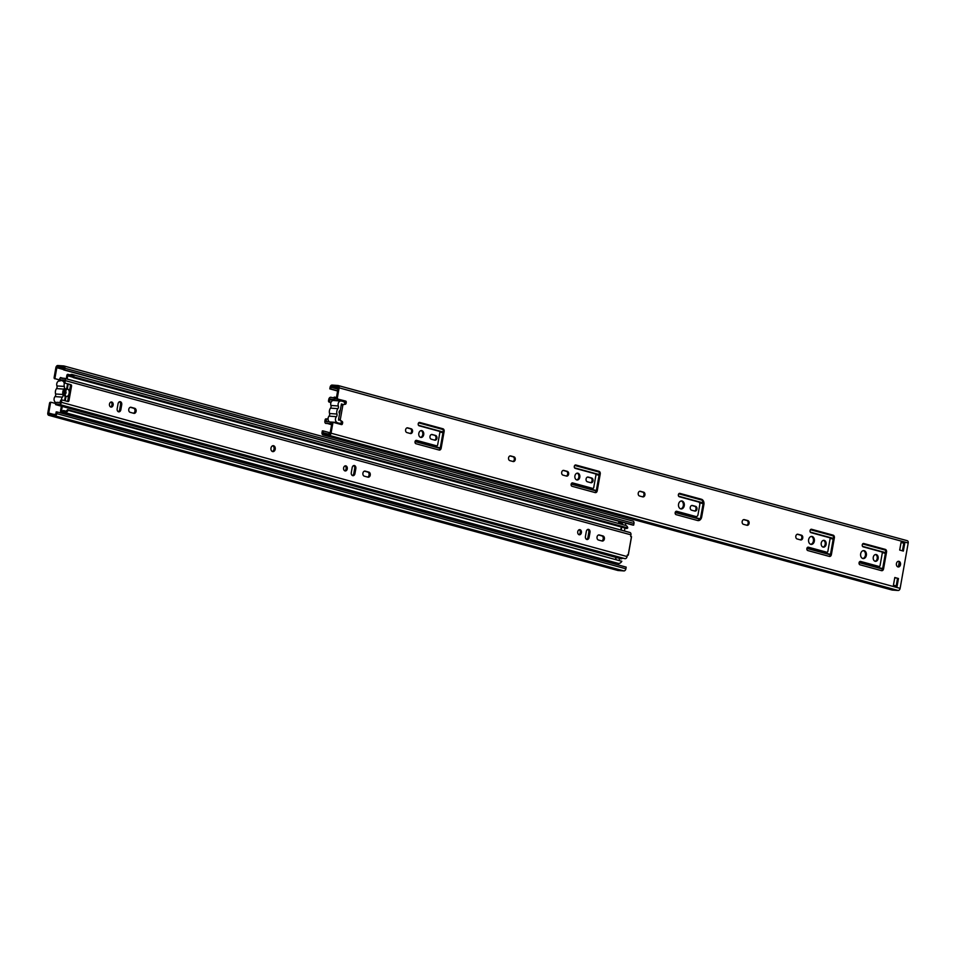 <?xml version="1.0" encoding="UTF-8"?>
<svg xmlns="http://www.w3.org/2000/svg" width="956" height="956" viewBox="0 0 956 956"><rect width="100%" height="100%" fill="white"/><g stroke="black" fill="none" stroke-linecap="round" stroke-linejoin="round"><path stroke-width="1.43" d="M64.172 394.015A1.709 1.255 -85.9 0 1 64.745 390.777L66.717 388.614A4.003 2.928 94.1 0 0 63.502 391.829A4.003 2.928 94.1 0 0 65.331 396.405L64.172 394.015M60.073 380.99A11.424 8.353 94.1 0 0 59.714 380.954A11.424 8.353 94.1 0 0 59.356 380.942A3.43 2.51 94.1 0 0 56.93 385.925A2.282 1.673 -85.9 0 1 56.535 388.59L63.933 389.116A4.911 3.597 94.1 0 0 62.965 394.505L55.579 393.98A2.282 1.673 -85.9 0 1 55.03 396.597A3.43 2.51 94.1 0 0 55.532 402.38A11.424 8.353 94.1 0 0 56.153 402.691M55.03 396.597L62.427 397.134A2.282 1.673 94.1 0 0 62.965 394.505M62.427 397.134A3.43 2.51 94.1 0 0 61.459 399.99M68.521 396.465A2.282 1.673 94.1 0 0 68.223 398.126M69.931 388.566A2.282 1.673 94.1 0 0 69.633 390.227M65.653 383.296L70.935 384.73L65.653 383.296A1.147 0.837 -85.9 0 1 65.044 381.958L63.873 381.874A1.147 0.837 94.1 0 0 64.494 383.213A3.43 2.51 94.1 0 0 64.327 386.451L56.93 385.925M63.933 389.116A2.282 1.673 94.1 0 0 64.327 386.451M66.717 388.614L67.47 384.396L68.115 384.575L67.362 388.793L65.402 390.956M64.829 394.195L65.976 396.585A4.003 2.928 94.1 0 0 68.88 394.434M69.274 392.259A4.003 2.928 94.1 0 0 67.362 388.793M65.976 396.585L65.223 400.791M64.578 400.612L65.331 396.405M65.606 391.135A1.709 1.255 -85.9 0 1 65.068 394.135M67.446 384.527L68.115 384.575M56.535 388.59A4.911 3.597 94.1 0 0 55.579 393.98M65.892 389.51L64.841 395.414M65.127 389.044L64.028 395.198M51.254 402.356L50.56 402.297A1.147 0.837 94.1 0 0 49.545 403.205L47.8 413.004A2.282 1.542 105.3 0 0 48.756 415.31A2.282 1.542 105.3 0 0 48.959 415.346L54.874 415.776L623.945 570.923A2.282 1.542 -74.7 0 0 625.893 568.796L626.192 567.123L57.121 411.964L56.822 413.637A2.282 1.542 105.3 0 1 54.874 415.776M49.545 403.205L50.477 403.265A1.147 0.837 -85.9 0 1 51.493 402.368L55.376 403.432M50.477 403.265L48.732 413.064A0.92 0.621 105.3 0 0 49.198 414.008L55.113 414.426A0.92 0.621 105.3 0 0 55.89 413.578L56.189 411.893L57.121 411.964M62.797 381.169A1.147 0.837 94.1 0 0 62.391 380.87L55.675 378.851A1.147 0.837 -85.9 0 1 55.066 377.512L54.133 377.441A1.147 0.837 94.1 0 0 54.743 378.791M63.67 367.331L63.514 367.283A0.92 0.621 105.3 0 1 63.968 368.227L63.67 369.9L632.741 525.059L633.673 525.131L633.971 523.446A2.282 1.542 -74.7 0 0 633.027 521.128L63.944 365.969A2.282 1.542 105.3 0 0 63.753 365.945L57.838 365.515A2.282 1.542 105.3 0 0 55.878 367.642L54.133 377.441M614.23 563.861L614.397 562.917M621.292 524.211L621.484 523.147L618.723 522.394M63.729 369.602L56.81 367.713L55.066 377.512M56.81 367.713A0.92 0.621 105.3 0 1 57.599 366.865L63.909 368.586M63.514 367.283L57.599 366.865M63.67 369.9L64.602 369.972L64.9 368.287L633.971 523.446M63.944 365.969A2.282 1.542 105.3 0 1 64.9 368.287M625.833 523.171L625.439 525.346M624.961 528.023L624.435 531.01M619.56 558.388L619.261 560.061M618.652 563.454L618.377 564.984M55.675 378.851L63.323 380.942A1.147 0.837 -85.9 0 1 63.729 381.241M618.532 523.47L618.759 522.215L622.416 523.219L622.189 524.462M621.711 527.138L621.185 530.114M615.736 558.268L616.011 559.176M615.353 562.833L615.126 564.1M611.47 563.108L611.637 562.164M621.484 523.147L622.416 523.219M633.027 521.128A2.282 1.542 -74.7 0 0 632.824 521.092L64.148 366.052M633.673 525.131L64.602 369.972M617.636 570.397A2.282 1.542 -74.7 0 0 617.827 570.469A2.282 1.542 -74.7 0 0 618.03 570.505L623.945 570.923M627.769 527.927L74.138 376.975A4.756 3.215 -74.7 0 0 72.166 374.501L625.786 525.442A4.756 3.215 105.3 0 1 627.769 527.927L626.837 528.537L73.206 377.584A3.382 2.282 -74.7 0 0 71.808 375.828A3.382 2.282 -74.7 0 0 70.72 375.899L67.733 375.768L67.147 379.066M73.146 377.333L67.733 375.768M620.779 530.006L621.304 527.019M62.271 406.455L61.519 410.626L64.482 410.925A3.382 2.282 -74.7 0 0 64.9 411.104A3.382 2.282 -74.7 0 0 67.506 409.622L621.818 561.292A4.756 3.215 105.3 0 1 618.162 563.371L64.542 412.43A4.756 3.215 -74.7 0 0 68.199 410.351L67.506 409.622M65.713 411.116L63.61 410.542L65.355 411.164M615.592 559.069L615.891 557.396M72.166 374.501A4.756 3.215 -74.7 0 0 70.648 374.609A5.712 3.86 105.3 0 1 68.82 374.74A5.712 3.86 105.3 0 1 68.079 374.405A1.147 0.777 -74.7 0 0 66.86 375.385L66.251 378.815M61.363 406.204L60.539 410.877A1.147 0.777 -74.7 0 0 61.387 412A5.712 3.86 105.3 0 1 63.239 411.857A5.712 3.86 105.3 0 1 63.956 412.167A4.756 3.215 -74.7 0 0 64.542 412.43M615.819 562.737A5.712 3.86 -74.7 0 0 615.007 562.953A1.147 0.777 105.3 0 1 614.338 562.761M621.818 561.292L68.199 410.351M74.138 376.975L73.206 377.584M272.305 451.471A2.976 2.175 94.1 0 0 274.037 449.153A2.976 2.175 94.1 0 0 272.711 445.759M275.209 449.236A2.976 2.175 -85.9 0 1 272.878 451.626A2.976 2.175 -85.9 0 1 270.93 448.507A2.976 2.175 -85.9 0 1 273.308 445.687A2.976 2.175 -85.9 0 1 275.209 449.236M344.686 470.782A2.569 1.876 94.1 0 0 346.108 468.799A2.569 1.876 94.1 0 0 345.032 465.907M347.279 468.882A2.569 1.876 -85.9 0 1 345.259 470.95A2.569 1.876 -85.9 0 1 343.574 468.249A2.569 1.876 -85.9 0 1 345.63 465.823A2.569 1.876 -85.9 0 1 347.279 468.882M624.244 558.471A5.712 3.86 -74.7 0 0 624.615 558.603A5.712 3.86 -74.7 0 0 625.116 558.686A2.282 1.542 -74.7 0 0 627.076 556.559L627.363 554.934L628.247 555.185L627.327 555.125M628.188 555.161L631.534 536.71L630.649 536.459L630.936 534.834A2.282 1.542 -74.7 0 0 629.98 532.516A2.282 1.542 -74.7 0 0 629.777 532.48L64.518 378.361M59.822 402.775L58.675 402.464A7.433 5.019 105.3 0 0 55.317 403.145L55.639 404.639L621.304 558.866A5.712 3.86 105.3 0 1 623.348 558.256M55.639 404.639A5.712 3.86 105.3 0 1 58.22 404.113A5.712 3.86 105.3 0 1 58.591 404.245A5.712 3.86 -74.7 0 0 58.949 404.376A5.712 3.86 -74.7 0 0 59.463 404.46A2.282 1.542 -74.7 0 0 61.411 402.333L61.65 400.994A1.147 0.837 -85.9 0 1 62.666 400.086L67.948 401.532A1.147 0.837 94.1 0 0 68.963 400.636L67.792 400.552A1.147 0.837 -85.9 0 1 67.314 401.353M65.044 381.958L65.283 380.608A2.282 1.542 -74.7 0 0 64.327 378.289A2.282 1.542 -74.7 0 0 64.124 378.253A5.712 3.86 -74.7 0 0 63.204 378.349A5.712 3.86 105.3 0 1 61.77 378.349A5.712 3.86 105.3 0 1 60.467 377.548L59.631 378.958A7.433 5.019 105.3 0 0 61.327 379.998A7.433 5.019 105.3 0 0 63.18 379.998A4.003 2.701 -74.7 0 1 63.825 379.938L63.921 379.962M69.776 384.647A1.147 0.837 -85.9 0 1 70.386 385.997L71.557 386.081A1.147 0.837 94.1 0 0 70.935 384.73M71.557 386.081L68.963 400.636M586.327 531.417A2.569 1.876 -85.9 0 1 588.334 529.349A2.569 1.876 -85.9 0 1 589.983 532.42L589.087 537.451A2.569 1.876 -85.9 0 1 587.08 539.519A2.569 1.876 -85.9 0 1 585.431 536.459L586.327 531.417M577.747 531.715A2.569 1.876 -85.9 0 1 579.766 529.66A2.569 1.876 -85.9 0 1 581.451 532.349A2.569 1.876 -85.9 0 1 579.396 534.786A2.569 1.876 -85.9 0 1 577.747 531.715M598.432 540.009A2.569 1.876 -85.9 0 1 597.034 537.164A2.569 1.876 -85.9 0 1 599.065 534.918A2.569 1.876 -85.9 0 1 599.328 534.966L602.997 535.957A2.569 1.876 -85.9 0 1 604.395 538.802A2.569 1.876 -85.9 0 1 602.364 541.048A2.569 1.876 -85.9 0 1 602.089 541L598.432 540.009M367.964 477.164L364.308 476.172A2.569 1.876 -85.9 0 1 362.898 473.328A2.569 1.876 -85.9 0 1 364.941 471.081A2.569 1.876 -85.9 0 1 365.204 471.129L368.861 472.121A2.569 1.876 -85.9 0 1 370.271 474.965A2.569 1.876 -85.9 0 1 368.227 477.211A2.569 1.876 -85.9 0 1 367.964 477.164M352.19 467.58A2.569 1.876 -85.9 0 1 354.21 465.512A2.569 1.876 -85.9 0 1 355.847 468.583L354.951 473.614A2.569 1.876 -85.9 0 1 352.943 475.682A2.569 1.876 -85.9 0 1 351.294 472.623L352.19 467.58M130.171 412.335A2.569 1.876 -85.9 0 1 128.761 409.491A2.569 1.876 -85.9 0 1 130.805 407.244A2.569 1.876 -85.9 0 1 131.068 407.292L134.724 408.296A2.569 1.876 -85.9 0 1 136.134 411.128A2.569 1.876 -85.9 0 1 134.091 413.374A2.569 1.876 -85.9 0 1 133.828 413.327L130.171 412.335M109.486 404.053A2.569 1.876 -85.9 0 1 111.493 401.986A2.569 1.876 -85.9 0 1 113.19 404.687A2.569 1.876 -85.9 0 1 111.135 407.113A2.569 1.876 -85.9 0 1 109.486 404.053M118.066 403.743A2.569 1.876 -85.9 0 1 120.074 401.675A2.569 1.876 -85.9 0 1 121.723 404.747L120.826 409.777A2.569 1.876 -85.9 0 1 118.807 411.845A2.569 1.876 -85.9 0 1 117.17 408.786L118.066 403.743M63.311 378.313L60.467 377.548M63.873 381.874L63.825 379.938M67.792 400.552L70.386 385.997M62.427 400.074L61.495 400.002A1.147 0.837 94.1 0 0 60.491 400.911L61.65 400.994M58.675 402.464A7.433 5.019 105.3 0 1 59.153 402.631A4.003 2.701 -74.7 0 0 59.403 402.727A4.003 2.701 -74.7 0 0 59.762 402.787L60.491 400.911M586.506 539.351A2.569 1.876 94.1 0 0 587.916 537.368L588.812 532.337A2.569 1.876 94.1 0 0 587.749 529.433M578.822 534.619A2.569 1.876 94.1 0 0 580.28 532.265A2.569 1.876 94.1 0 0 579.169 529.744M601.718 540.905A2.569 1.876 94.1 0 0 603.26 538.359A2.569 1.876 94.1 0 0 601.826 535.874L598.54 534.978M367.594 477.068A2.569 1.876 94.1 0 0 369.124 474.523A2.569 1.876 94.1 0 0 367.69 472.037L364.403 471.153M352.37 475.514A2.569 1.876 94.1 0 0 353.792 473.531L354.688 468.5A2.569 1.876 94.1 0 0 353.612 465.596M133.458 413.231A2.569 1.876 94.1 0 0 134.999 410.686A2.569 1.876 94.1 0 0 133.565 408.212L130.279 407.316M110.549 406.945A2.569 1.876 94.1 0 0 112.019 404.603A2.569 1.876 94.1 0 0 110.908 402.07M118.233 411.678A2.569 1.876 94.1 0 0 119.655 409.706L120.552 404.663A2.569 1.876 94.1 0 0 119.476 401.771M341.71 422.337A3.43 2.51 -85.9 0 1 339.93 423.269A11.424 8.353 -85.9 0 1 339.571 423.257A11.424 8.353 -85.9 0 1 336.918 422.456A3.43 2.51 -85.9 0 1 336.416 416.673A2.282 1.673 94.1 0 0 336.954 414.044L329.569 413.518A4.911 3.597 -85.9 0 1 330.525 408.128L337.922 408.654A2.282 1.673 94.1 0 0 338.316 405.989A3.43 2.51 -85.9 0 1 340.73 401.006A11.424 8.353 -85.9 0 1 341.101 401.018A11.424 8.353 -85.9 0 1 343.754 401.831A3.43 2.51 -85.9 0 1 345.044 403.611M338.316 405.989L330.919 405.464A2.282 1.673 -85.9 0 1 330.525 408.128M330.919 405.464A3.43 2.51 -85.9 0 1 333.345 400.48A11.424 8.353 -85.9 0 1 333.704 400.492A11.424 8.353 -85.9 0 1 334.062 400.528M329.485 421.907A3.43 2.51 -85.9 0 1 329.019 416.135L336.416 416.673M329.569 413.518A2.282 1.673 -85.9 0 1 329.019 416.135M339.332 419.672L338.567 420.174L338.747 419.134M336.954 414.044A4.911 3.597 -85.9 0 1 337.922 408.654M341.268 404.962L341.459 403.934L341.985 404.782M342.105 404.113L341.435 404.065M339.703 413.661A1.709 1.255 -85.9 0 1 340.288 410.435M337.994 398.987A1.147 0.837 -85.9 0 1 337.384 397.648L336.452 397.577A1.147 0.837 94.1 0 0 337.062 398.915L345.642 401.066A1.147 0.837 -85.9 0 1 346.251 402.404L346.084 403.324A1.147 0.837 -85.9 0 1 345.391 404.233L341.244 405.021L338.603 419.003L341.364 421.524A1.147 0.837 94.1 0 1 341.686 422.695L341.531 423.616A1.147 0.837 94.1 0 1 340.993 424.464M341.244 405.021L344.459 404.161A1.147 0.837 94.1 0 0 345.152 403.265L345.319 402.345A1.147 0.837 94.1 0 0 344.71 401.006L337.062 398.915M337.384 397.648L339.129 387.849L908.2 542.996A2.282 1.542 -74.7 0 0 907.244 540.69A2.282 1.542 -74.7 0 0 907.041 540.654L338.364 385.603M337.946 389.152L331.039 387.264L330.74 388.949L329.808 388.877L330.107 387.204A2.282 1.542 105.3 0 1 332.055 385.077L337.97 385.495A2.282 1.542 105.3 0 1 338.173 385.531A2.282 1.542 105.3 0 1 339.129 387.849M331.039 387.264A0.92 0.621 105.3 0 1 331.816 386.415L338.125 388.136M337.886 386.881L331.816 386.415M337.731 386.833A0.92 0.621 105.3 0 1 338.197 387.778L336.452 397.577M338.759 419.015L342.296 421.584A1.147 0.837 -85.9 0 1 342.63 422.767L342.463 423.687A1.147 0.837 -85.9 0 1 341.447 424.584L333.811 422.504A1.147 0.837 -85.9 0 0 333.692 422.48L332.76 422.409A1.147 0.837 94.1 0 0 331.863 423.329L332.796 423.4A1.147 0.837 -85.9 0 1 333.692 422.48M891.852 589.948A2.282 1.542 -74.7 0 0 892.056 590.031A2.282 1.542 -74.7 0 0 892.247 590.055L898.162 590.485A2.282 1.542 -74.7 0 0 900.122 588.358L331.051 433.199L332.796 423.4M900.122 588.358L908.2 542.996M808.633 539.638A4.003 2.928 -85.9 0 1 811.764 536.424A4.003 2.928 -85.9 0 1 814.404 540.618A4.003 2.928 -85.9 0 1 811.202 544.394A4.003 2.928 -85.9 0 1 808.633 539.638M800.614 539.913L797.125 538.957A2.402 1.757 -85.9 0 1 795.81 536.316A2.402 1.757 -85.9 0 1 797.71 534.213A2.402 1.757 -85.9 0 1 797.961 534.261L801.451 535.205A2.402 1.757 -85.9 0 1 802.765 537.858A2.402 1.757 -85.9 0 1 800.865 539.949A2.402 1.757 -85.9 0 1 800.614 539.913M827.86 551.337L830.059 539.017A1.147 0.837 94.1 0 0 829.45 537.678L810.987 532.647A1.709 1.255 -85.9 0 1 811.584 529.277L833.13 535.157A2.282 1.673 -85.9 0 1 834.361 537.846L831.373 554.635A2.282 1.673 -85.9 0 1 829.581 556.476A2.282 1.673 -85.9 0 1 829.342 556.428L807.796 550.56A1.709 1.255 -85.9 0 1 808.394 547.202L826.856 552.233A1.147 0.837 94.1 0 0 827.86 551.337M904.735 543.343L903.348 551.074L899.692 550.07L901.066 542.351L904.735 543.343L901.042 542.53M873.27 557.252A3.43 2.51 -85.9 0 1 875.947 554.504A3.43 2.51 -85.9 0 1 878.206 558.101A3.43 2.51 -85.9 0 1 875.469 561.339A3.43 2.51 -85.9 0 1 873.27 557.252M821.24 543.068A3.43 2.51 -85.9 0 1 823.917 540.319A3.43 2.51 -85.9 0 1 826.175 543.916A3.43 2.51 -85.9 0 1 823.439 547.155A3.43 2.51 -85.9 0 1 821.24 543.068M898.461 578.511L897.087 586.231L893.43 585.239L894.804 577.508L898.461 578.511L894.78 577.687M896.441 563.574A2.856 2.091 -85.9 0 1 898.676 561.28A2.856 2.091 -85.9 0 1 900.552 564.279A2.856 2.091 -85.9 0 1 898.27 566.98A2.856 2.091 -85.9 0 1 896.441 563.574M880.058 565.558L882.257 553.249A1.147 0.837 94.1 0 0 881.635 551.899L863.184 546.868A1.709 1.255 -85.9 0 1 863.782 543.51L885.328 549.389A2.282 1.673 -85.9 0 1 886.547 552.066L883.559 568.868A2.282 1.673 -85.9 0 1 881.767 570.708A2.282 1.673 -85.9 0 1 881.54 570.66L859.994 564.793A1.709 1.255 -85.9 0 1 860.591 561.435L879.042 566.466A1.147 0.837 94.1 0 0 880.058 565.558M860.663 553.823A4.003 2.928 -85.9 0 1 863.794 550.608A4.003 2.928 -85.9 0 1 866.423 554.803A4.003 2.928 -85.9 0 1 863.232 558.579A4.003 2.928 -85.9 0 1 860.663 553.823M590.88 482.72L587.378 481.776A2.402 1.757 -85.9 0 1 586.064 479.123A2.402 1.757 -85.9 0 1 587.964 477.032A2.402 1.757 -85.9 0 1 588.215 477.068L591.716 478.024A2.402 1.757 -85.9 0 1 593.031 480.665A2.402 1.757 -85.9 0 1 591.119 482.768A2.402 1.757 -85.9 0 1 590.88 482.72M595.923 475.18A1.147 0.837 94.1 0 0 595.313 473.841L575.237 468.368A1.709 1.255 -85.9 0 1 575.835 464.998L599.006 471.32A2.282 1.673 -85.9 0 1 600.225 474.009L597.237 490.798A2.282 1.673 -85.9 0 1 595.445 492.639A2.282 1.673 -85.9 0 1 595.206 492.603L572.047 486.281A1.709 1.255 -85.9 0 1 572.644 482.923L592.72 488.397A1.147 0.837 94.1 0 0 593.736 487.5L595.923 475.18M574.915 475.909A3.43 2.51 -85.9 0 1 577.591 473.148A3.43 2.51 -85.9 0 1 579.85 476.757A3.43 2.51 -85.9 0 1 577.101 479.996A3.43 2.51 -85.9 0 1 574.915 475.909M566.49 476.076L562.988 475.12A2.402 1.757 -85.9 0 1 561.674 472.479A2.402 1.757 -85.9 0 1 563.574 470.376A2.402 1.757 -85.9 0 1 563.825 470.424L567.326 471.368A2.402 1.757 -85.9 0 1 568.641 474.021A2.402 1.757 -85.9 0 1 566.729 476.124A2.402 1.757 -85.9 0 1 566.49 476.076M746.959 525.286L743.469 524.33A2.402 1.757 -85.9 0 1 742.155 521.677A2.402 1.757 -85.9 0 1 744.055 519.586A2.402 1.757 -85.9 0 1 744.306 519.622L747.795 520.578A2.402 1.757 -85.9 0 1 749.11 523.231A2.402 1.757 -85.9 0 1 747.21 525.322A2.402 1.757 -85.9 0 1 746.959 525.286M418.824 433.355A3.43 2.51 -85.9 0 1 421.5 430.594A3.43 2.51 -85.9 0 1 423.759 434.191A3.43 2.51 -85.9 0 1 421.022 437.442A3.43 2.51 -85.9 0 1 418.824 433.355M441.146 448.245A2.282 1.673 -85.9 0 1 439.354 450.085A2.282 1.673 -85.9 0 1 439.127 450.037L415.956 443.727A1.709 1.255 -85.9 0 1 416.553 440.369L436.629 445.843A1.147 0.837 94.1 0 0 437.645 444.946L439.844 432.626A1.147 0.837 94.1 0 0 439.222 431.276L419.146 425.802A1.709 1.255 -85.9 0 1 419.744 422.444L442.915 428.766A2.282 1.673 -85.9 0 1 444.134 431.443L441.146 448.245L440.214 448.173L443.202 431.383A2.282 1.673 94.1 0 0 441.983 428.694L419.158 422.48M435.625 435.47A2.402 1.757 -85.9 0 1 436.94 438.111A2.402 1.757 -85.9 0 1 435.04 440.214A2.402 1.757 -85.9 0 1 434.789 440.166L431.287 439.21A2.402 1.757 -85.9 0 1 429.973 436.569A2.402 1.757 -85.9 0 1 431.885 434.466A2.402 1.757 -85.9 0 1 432.124 434.514L435.625 435.47L431.443 434.514M407.734 427.858L411.235 428.814A2.402 1.757 -85.9 0 1 412.55 431.467A2.402 1.757 -85.9 0 1 410.65 433.558A2.402 1.757 -85.9 0 1 410.399 433.522L406.898 432.566A2.402 1.757 -85.9 0 1 405.583 429.913A2.402 1.757 -85.9 0 1 407.495 427.822A2.402 1.757 -85.9 0 1 407.734 427.858L407.244 427.822M703.891 504.613L701.692 516.933A4.577 3.346 -85.9 0 1 698.119 520.602A4.577 3.346 -85.9 0 1 697.641 520.53L676.095 514.651A1.709 1.255 -85.9 0 1 676.705 511.293L695.968 516.551A2.282 1.673 94.1 0 0 696.207 516.587A2.282 1.673 94.1 0 0 697.988 514.746L699.78 504.672A2.282 1.673 94.1 0 0 698.561 501.984L679.298 496.738A1.709 1.255 -85.9 0 1 679.895 493.38L701.429 499.247A4.577 3.346 -85.9 0 1 703.891 504.613L702.959 504.553A4.577 3.346 94.1 0 0 700.497 499.187L679.31 493.404M642.779 496.881L639.528 495.997A2.402 1.757 -85.9 0 1 638.214 493.344A2.402 1.757 -85.9 0 1 640.114 491.241A2.402 1.757 -85.9 0 1 640.365 491.288L643.615 492.173A2.402 1.757 -85.9 0 1 644.93 494.826A2.402 1.757 -85.9 0 1 643.03 496.917A2.402 1.757 -85.9 0 1 642.779 496.881M694.809 511.066L691.558 510.181A2.402 1.757 -85.9 0 1 690.244 507.528A2.402 1.757 -85.9 0 1 692.144 505.437A2.402 1.757 -85.9 0 1 692.395 505.473L695.645 506.357A2.402 1.757 -85.9 0 1 696.96 509.01A2.402 1.757 -85.9 0 1 695.06 511.101A2.402 1.757 -85.9 0 1 694.809 511.066M678.569 504.171A4.003 2.928 -85.9 0 1 681.7 500.956A4.003 2.928 -85.9 0 1 684.329 505.15A4.003 2.928 -85.9 0 1 681.126 508.939A4.003 2.928 -85.9 0 1 678.569 504.171M513.109 461.521L509.859 460.637A2.402 1.757 -85.9 0 1 508.544 457.996A2.402 1.757 -85.9 0 1 510.456 455.893A2.402 1.757 -85.9 0 1 510.695 455.94L513.958 456.825A2.402 1.757 -85.9 0 1 515.272 459.466A2.402 1.757 -85.9 0 1 513.36 461.569A2.402 1.757 -85.9 0 1 513.109 461.521M333.572 422.48L332.879 422.433A1.147 0.837 94.1 0 0 332.76 422.409M330.167 432.829L323.259 430.941L322.961 432.626A0.92 0.621 105.3 0 0 323.415 433.558L329.33 433.988A0.92 0.621 105.3 0 0 330.119 433.128L331.863 423.329M323.259 430.941L322.327 430.869L322.029 432.554A2.282 1.542 105.3 0 0 322.973 434.872A2.282 1.542 105.3 0 0 323.176 434.908L329.091 435.327L898.162 590.485M331.051 433.199A2.282 1.542 105.3 0 1 329.091 435.327M512.87 461.461A2.402 1.757 94.1 0 0 514.352 459.107A2.402 1.757 94.1 0 0 513.014 456.753L510.014 455.94M680.66 508.855A4.003 2.928 94.1 0 0 683.397 505.091A4.003 2.928 94.1 0 0 681.222 500.968M694.558 510.994A2.402 1.757 94.1 0 0 696.052 508.64A2.402 1.757 94.1 0 0 694.713 506.298L691.714 505.473M642.54 496.809A2.402 1.757 94.1 0 0 644.021 494.455A2.402 1.757 94.1 0 0 642.683 492.113L639.683 491.288M697.653 520.53A4.577 3.346 94.1 0 0 700.76 516.861L702.959 504.553M695.514 516.515A2.282 1.673 -85.9 0 1 695.263 516.515A2.282 1.673 -85.9 0 1 695.036 516.479L676.119 511.317M410.148 433.45A2.402 1.757 94.1 0 0 411.642 431.096A2.402 1.757 94.1 0 0 410.303 428.754L407.053 427.87M434.538 440.107A2.402 1.757 94.1 0 0 436.032 437.752A2.402 1.757 94.1 0 0 434.693 435.398M438.864 449.965A2.282 1.673 94.1 0 0 440.214 448.173L415.131 441.349M435.936 445.795A1.147 0.837 -85.9 0 1 435.697 445.771L415.968 440.393M420.556 437.346A3.43 2.51 94.1 0 0 422.827 434.132A3.43 2.51 94.1 0 0 421.034 430.618M746.72 525.214A2.402 1.757 94.1 0 0 748.201 522.86A2.402 1.757 94.1 0 0 746.863 520.518L743.625 519.634M566.239 476.004A2.402 1.757 94.1 0 0 567.733 473.65A2.402 1.757 94.1 0 0 566.394 471.308L563.144 470.424M576.647 479.9A3.43 2.51 94.1 0 0 578.918 476.685A3.43 2.51 94.1 0 0 577.125 473.184M592.027 488.349A1.147 0.837 -85.9 0 1 591.788 488.325L572.058 482.947M594.943 492.531A2.282 1.673 94.1 0 0 596.305 490.739L599.293 473.937A2.282 1.673 94.1 0 0 598.062 471.26L575.249 465.034M590.629 482.661A2.402 1.757 94.1 0 0 592.111 480.306A2.402 1.757 94.1 0 0 590.784 477.952L587.534 477.068M862.766 558.495A4.003 2.928 94.1 0 0 865.491 554.731A4.003 2.928 94.1 0 0 863.328 550.62M878.349 566.418A1.147 0.837 -85.9 0 1 878.11 566.394L860.006 561.459M881.277 570.589A2.282 1.673 94.1 0 0 882.627 568.796L885.615 552.006A2.282 1.673 94.1 0 0 884.396 549.318L863.196 543.546M897.803 566.872A2.856 2.091 94.1 0 0 899.62 564.207A2.856 2.091 94.1 0 0 898.198 561.315M896.19 585.992L897.529 578.44M822.973 547.059A3.43 2.51 94.1 0 0 825.243 543.845A3.43 2.51 94.1 0 0 823.451 540.343M875.003 561.244A3.43 2.51 94.1 0 0 877.273 558.029A3.43 2.51 94.1 0 0 875.481 554.528M902.452 550.823L903.79 543.283M826.151 552.186A1.147 0.837 -85.9 0 1 825.924 552.162L807.82 547.226M829.079 556.356A2.282 1.673 94.1 0 0 830.429 554.576L833.429 537.774A2.282 1.673 94.1 0 0 832.198 535.085L811.011 529.313M800.375 539.841A2.402 1.757 94.1 0 0 801.857 537.487A2.402 1.757 94.1 0 0 800.519 535.145L797.268 534.261M810.736 544.311A4.003 2.928 94.1 0 0 813.46 540.546A4.003 2.928 94.1 0 0 811.297 536.436M337.623 391.016L329.808 388.877M337.647 390.837L330.74 388.949M343.79 401.843L343.981 400.803M339.822 424.141L339.966 423.305A0.92 0.621 -74.7 0 0 339.978 423.269M344.602 402.631L344.877 401.078M340.718 424.38L340.898 423.365A2.282 1.542 -74.7 0 0 340.945 423.006M894.685 578.225L895.653 577.926M336.44 397.612L334.54 397.087L334.863 398.58A7.433 5.019 105.3 0 1 331.505 399.261A7.433 5.019 105.3 0 1 331.027 399.094A4.003 2.701 -74.7 0 0 330.776 399.01A4.003 2.701 -74.7 0 0 330.418 398.951L329.7 400.827L328.529 400.743A1.147 0.837 94.1 0 0 329.139 402.082L330.31 402.165A1.147 0.837 -85.9 0 1 329.7 400.827M343.933 401.054L334.863 398.58M334.54 397.087A5.712 3.86 105.3 0 1 331.959 397.612A5.712 3.86 105.3 0 1 331.589 397.481A5.712 3.86 -74.7 0 0 331.23 397.349A5.712 3.86 -74.7 0 0 330.716 397.266A2.282 1.542 -74.7 0 0 328.768 399.393L328.529 400.743M327.083 418.943L326.151 418.883A1.147 0.837 94.1 0 0 325.136 419.78L324.897 421.118A2.282 1.542 -74.7 0 0 325.853 423.436A2.282 1.542 -74.7 0 0 326.056 423.472A5.712 3.86 -74.7 0 0 326.976 423.389A5.712 3.86 105.3 0 1 328.41 423.389A5.712 3.86 105.3 0 1 329.712 424.189L330.549 422.779L331.911 423.138M330.943 402.572L329.139 402.082M331.613 424.703L329.712 424.189M325.136 419.78L326.307 419.863L326.355 421.787A4.003 2.701 -74.7 0 0 327 421.727A7.433 5.019 105.3 0 1 328.852 421.727A7.433 5.019 105.3 0 1 330.549 422.779M326.307 419.863A1.147 0.837 -85.9 0 1 327.31 418.967L328.063 419.17M330.31 402.165L331.015 402.356M899.202 562.224L898.425 566.585M55.532 402.38L56.786 402.476M59.392 402.667L59.989 402.703M48.732 413.064L53.237 414.295M62.391 380.87L63.323 380.942M618.03 570.505L48.959 415.346M625.893 568.796L56.822 413.637M72.704 376.437L70.72 375.899M61.387 412L615.007 562.953M69.609 374.824L68.079 374.405M631.462 536.675L628.176 555.161M625.116 558.686L59.463 404.46M61.411 402.333L627.076 556.559M630.936 534.834L65.283 380.608M64.112 380.249L63.18 379.998M120.826 409.777L119.655 409.706M121.723 404.747L120.552 404.663M134.724 408.296L133.565 408.212M354.951 473.614L353.792 473.531M355.847 468.583L354.688 468.5M368.861 472.121L367.69 472.037M602.997 535.957L601.826 535.874M589.087 537.451L587.916 537.368M589.983 532.42L588.812 532.337M340.73 401.006L333.345 400.48M336.918 422.456L329.581 421.931M340.264 419.744L342.917 404.854M342.296 421.584L341.364 421.524M346.084 403.324L345.152 403.265M345.391 404.233L344.459 404.161M346.251 402.404L345.319 402.345M345.642 401.066L344.71 401.006M342.463 423.687L341.531 423.616M342.63 422.767L341.686 422.695M513.958 456.825L513.014 456.753M695.645 506.357L694.713 506.298M643.615 492.173L642.683 492.113M695.968 516.551L695.036 516.479M701.692 516.933L700.76 516.861M701.429 499.247L700.497 499.187M411.235 428.814L410.303 428.754M444.134 431.443L443.202 431.383M442.915 428.766L441.983 428.694M436.629 445.843L435.697 445.771M747.795 520.578L746.863 520.518M567.326 471.368L566.394 471.308M597.237 490.798L571.222 483.903M600.225 474.009L599.293 473.937M599.006 471.32L598.062 471.26M592.72 488.397L591.788 488.325M591.716 478.024L590.784 477.952M883.559 568.868L859.169 562.415M886.547 552.066L885.615 552.006M885.328 549.389L884.396 549.318M879.042 566.466L878.11 566.394M831.373 554.635L806.972 548.182M834.361 537.846L833.429 537.774M833.13 535.157L832.198 535.085M826.856 552.233L825.924 552.162M801.451 535.205L800.519 535.145M892.247 590.055L323.176 434.908M322.961 432.626L327.466 433.845M418.62 422.875L442.927 429.507M574.711 465.441L599.018 472.061M678.772 493.81L701.931 500.119M810.473 529.72L833.154 535.898M862.659 543.94L885.34 550.13M885.507 552.616L862.515 546.342M833.321 538.383L810.318 532.11M703.019 502.856L678.617 496.2M599.185 474.546L574.568 467.831M443.094 431.993L418.477 425.277M439.652 431.61L442.998 432.518M595.743 474.164L599.089 475.084M699.195 502.378L703.054 503.418M829.88 538.001L833.226 538.909M882.065 552.233L885.411 553.142M415.059 441.576L440.154 448.424M571.15 484.13L596.245 490.978M675.211 512.512L699.768 519.204M806.912 548.409L830.382 554.815M859.097 562.642L882.567 569.047M341.543 423.544L340.898 423.365M699.912 519L675.271 512.285M415.203 441.17L440.25 447.994M571.294 483.724L596.329 490.559M675.354 512.105L700.031 518.833M807.043 548.003L830.465 554.396M859.241 562.236L882.663 568.617M885.375 553.381L882.197 552.508M833.178 539.148L830.011 538.288M703.042 503.669L699.445 502.689M599.054 475.311L595.875 474.451M442.963 432.757L439.784 431.885M332.33 397.684L331.589 397.481M329.641 424.106L326.976 423.389M327.609 421.632L326.068 421.202M329.94 399.477L333.62 400.492M331.135 399.142L330.418 398.951M51.373 402.345L50.441 402.285M617.827 570.469L48.756 415.31M614.636 562.976L61.017 412.036M69.692 374.824L67.936 374.346M631.534 536.71L628.247 555.185M624.615 558.603L58.949 404.376M64.076 380.751L61.327 379.998M62.546 400.074L61.375 399.99M629.98 532.516L64.327 378.289M341.101 401.018L333.704 400.492M339.571 423.257L335.532 422.97M696.207 516.587L695.263 516.515M436.749 445.855L435.817 445.795M592.84 488.42L591.907 488.349M879.162 566.478L878.229 566.418M826.976 552.257L826.032 552.186M892.056 590.031L322.973 434.872M907.244 540.69L338.173 385.531M332.497 397.696L331.23 397.349M332.198 422.648L328.852 421.727M327.203 418.943L326.032 418.859M336.811 400.719L331.505 399.261"/></g></svg>
